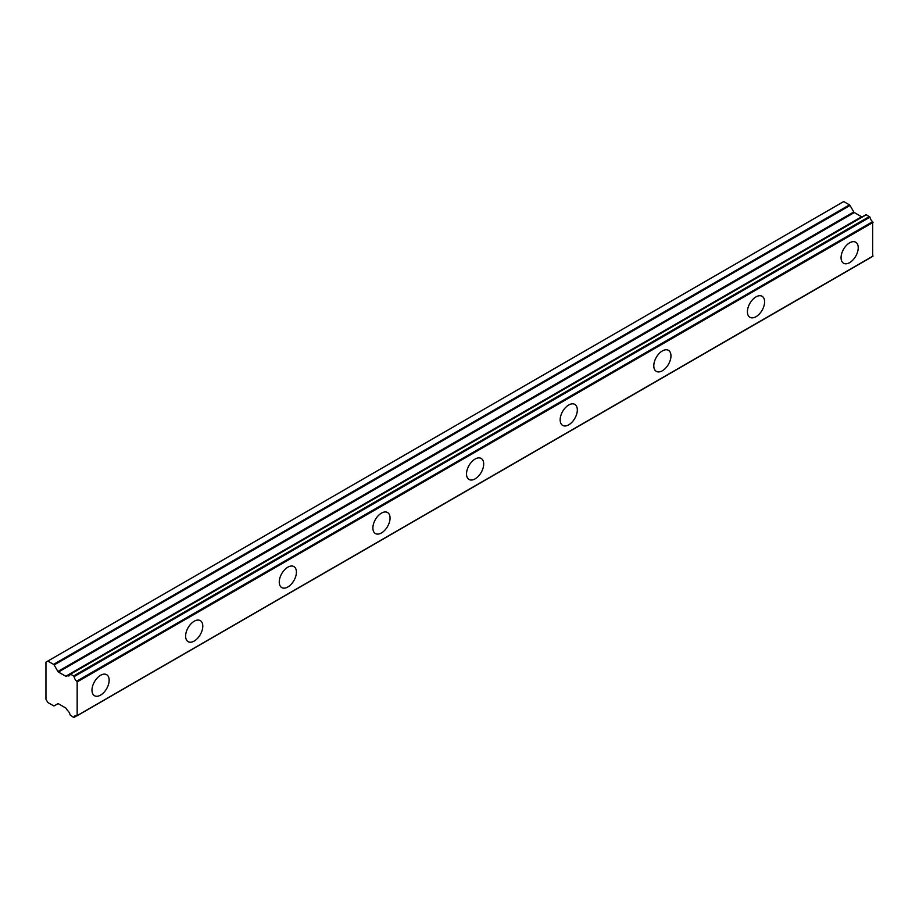 <?xml version="1.0" encoding="UTF-8"?>
<svg xmlns="http://www.w3.org/2000/svg" width="919" height="919" viewBox="0 0 919 919"><rect width="100%" height="100%" fill="white"/><g stroke="black" fill="none" stroke-linecap="round" stroke-linejoin="round"><path stroke-width="1.38" d="M849.638 262.639A12.142 7.007 120 0 0 857.576 251.944A12.142 7.007 120 0 0 855.715 242.214A12.142 7.007 120 0 0 849.638 242.811A12.142 7.007 120 0 0 841.712 253.518A12.142 7.007 120 0 0 843.573 263.236A12.142 7.007 120 0 0 849.638 262.639M100.573 695.109A12.142 7.007 120 0 0 108.499 684.414A12.142 7.007 120 0 0 106.638 674.684A12.142 7.007 120 0 0 100.573 675.293A12.142 7.007 120 0 0 92.635 685.988A12.142 7.007 120 0 0 94.496 695.717A12.142 7.007 120 0 0 100.573 695.109M194.208 641.048A12.142 7.007 120 0 0 202.134 630.354A12.142 7.007 120 0 0 200.273 620.624A12.142 7.007 120 0 0 194.208 621.233A12.142 7.007 120 0 0 186.27 631.927A12.142 7.007 120 0 0 188.131 641.657A12.142 7.007 120 0 0 194.208 641.048M287.842 586.988A12.142 7.007 120 0 0 295.769 576.293A12.142 7.007 120 0 0 293.908 566.575A12.142 7.007 120 0 0 287.842 567.172A12.142 7.007 120 0 0 279.904 577.867A12.142 7.007 120 0 0 281.765 587.597A12.142 7.007 120 0 0 287.842 586.988M381.477 532.928A12.142 7.007 120 0 0 389.403 522.233A12.142 7.007 120 0 0 387.542 512.515A12.142 7.007 120 0 0 381.477 513.112A12.142 7.007 120 0 0 373.539 523.807A12.142 7.007 120 0 0 375.4 533.537A12.142 7.007 120 0 0 381.477 532.928M475.1 478.879A12.142 7.007 120 0 0 483.038 468.173A12.142 7.007 120 0 0 481.177 458.455A12.142 7.007 120 0 0 475.1 459.052A12.142 7.007 120 0 0 467.174 469.747A12.142 7.007 120 0 0 469.035 479.477A12.142 7.007 120 0 0 475.1 478.879M568.735 424.819A12.142 7.007 120 0 0 576.673 414.124A12.142 7.007 120 0 0 574.812 404.394A12.142 7.007 120 0 0 568.735 404.992A12.142 7.007 120 0 0 560.808 415.687A12.142 7.007 120 0 0 562.669 425.417A12.142 7.007 120 0 0 568.735 424.819M662.369 370.759A12.142 7.007 120 0 0 670.307 360.064A12.142 7.007 120 0 0 668.446 350.334A12.142 7.007 120 0 0 662.369 350.932A12.142 7.007 120 0 0 654.443 361.627A12.142 7.007 120 0 0 656.304 371.356A12.142 7.007 120 0 0 662.369 370.759M756.004 316.699A12.142 7.007 120 0 0 763.942 306.004A12.142 7.007 120 0 0 762.081 296.274A12.142 7.007 120 0 0 756.004 296.871A12.142 7.007 120 0 0 748.077 307.566A12.142 7.007 120 0 0 749.938 317.296A12.142 7.007 120 0 0 756.004 316.699M76.622 715.763L73.635 717.406L70.085 714.913A4.503 2.596 60 0 0 67.466 710.456L66.283 708.549A1.091 0.632 60 0 0 65.731 707.975L58.448 703.77A1.091 0.632 60 0 0 57.897 703.713L54.141 705.884A1.103 0.632 60 0 1 53.589 705.826L47.845 702.507A1.068 0.62 60 0 1 47.673 702.242L46.099 699.508A2.114 1.218 60 0 1 45.95 699.233L45.95 662.162A2.114 1.218 -120 0 1 46.088 662.048A2.114 1.218 -120 0 1 46.099 662.048L47.673 661.14A1.068 0.62 60 0 1 47.845 661.071L843.734 201.56A1.068 0.62 -120 0 0 843.562 201.64L47.754 661.094L843.608 201.606M863.297 216.252L66.283 676.315A1.091 0.632 60 0 1 65.731 676.258L58.448 672.053A1.091 0.632 60 0 1 57.897 671.467L54.141 664.965L850.029 205.465A1.103 0.632 -120 0 0 849.478 204.88L843.734 201.56M850.029 205.465L853.785 211.967A1.091 0.632 -120 0 0 854.337 212.553L861.62 216.758A1.091 0.632 -120 0 0 862.16 216.815M862.171 216.804L66.283 676.315M872.648 256.321L872.648 221.651A4.515 2.608 60 0 1 869.983 217.16L866.1 214.632L70.453 674.132M861.62 216.758L65.731 676.258M872.648 221.651L76.759 681.151A4.515 2.608 60 0 1 74.094 676.66L869.983 217.16M869.523 216.447L73.635 675.959L74.094 676.66M73.635 675.959L70.545 674.167L866.433 214.667M67.202 675.775L67.466 675.775A4.503 2.596 60 0 0 69.212 675.752A4.503 2.596 60 0 0 70.085 674.339L70.545 674.167M849.478 204.88L53.589 664.38A1.103 0.632 60 0 1 54.141 664.965M53.589 664.38L47.845 661.071M54.141 705.884L57.897 703.713L54.141 705.884M74.094 717.234A4.515 2.608 60 0 1 74.967 715.821A4.515 2.608 60 0 1 76.759 715.821L73.968 717.44M873.05 256.01L76.759 715.821M77.162 715.51L77.162 681.909L873.05 222.409M76.759 681.151L77.162 681.909M58.448 672.053L854.337 212.553M853.785 211.967L57.897 671.467M67.466 675.775L70.12 674.236M866.1 214.632L70.212 674.132M872.912 256.321L77.024 715.821"/></g></svg>
